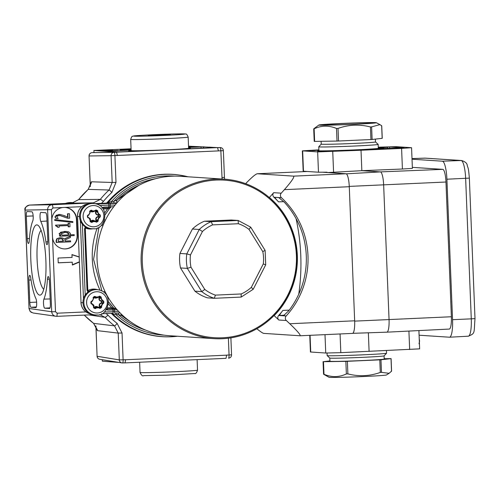 <?xml version="1.0" encoding="UTF-8"?>
<svg xmlns="http://www.w3.org/2000/svg" width="500" height="500" viewBox="0 0 500 500"><rect width="100%" height="100%" fill="white"/><g stroke="black" fill="none" stroke-linecap="round" stroke-linejoin="round"><path stroke-width="0.75" d="M318.888 149.869L302.356 150.856L317.663 151.894L361.019 150.244L361.838 170.681L327.756 172.562M309.769 335.331L310.438 352L325.737 353.031L340.819 352.656L419.644 348.856L418.913 330.575M238.363 223.719L238.1 220.456L231.256 220.006L204.375 221.219L211.225 221.669L212.594 224.881L238.363 223.719A37.556 36.681 -86.2 0 1 248.994 229.387L262.8 251.644L265.044 250.362M248.994 229.387L250.719 227.162L238.137 220.463L211.225 221.669A40.75 39.8 93.8 0 0 199.256 229.469L192.406 229.019A40.75 39.8 -86.2 0 1 204.375 221.219M202.45 231.494L199.256 229.469L186.775 253.9L190.481 254.919L202.45 231.494A37.556 36.681 -86.2 0 1 212.594 224.881M214.338 298.294L241.194 297.081L253.225 289.262L265.706 264.837L265.125 250.394L250.719 227.162M190.975 267.194L187.356 268.387L180.506 267.938A40.75 39.8 -86.2 0 1 179.925 253.45L186.775 253.9A40.75 39.8 93.8 0 0 187.356 268.387L201.756 291.606L204.781 289.45L190.975 267.194A37.556 36.681 -86.2 0 1 190.481 254.919M265.631 264.85L263.288 263.919L251.325 287.35L253.144 289.281M241.181 297.075L241.181 293.956L215.413 295.119L214.3 298.294L207.456 297.844A40.75 39.8 -86.2 0 1 194.906 291.156L201.756 291.606A40.75 39.8 93.8 0 0 214.3 298.294L241.194 297.081M179.925 253.45L192.406 229.019M194.906 291.156L180.506 267.938M375.387 139.106L375.506 141.956A27.169 0.631 -2.3 0 1 340.144 143.975A27.169 0.631 -2.3 0 1 321.213 144.137L318.769 146.775A29.725 0.688 -2.3 0 0 318.762 146.794A29.725 0.688 -2.3 0 0 339.475 146.619A29.725 0.688 -2.3 0 0 378.162 144.406A29.725 0.688 -2.3 0 0 378.15 144.394L378.319 148.412M378.344 149.213A29.725 0.688 177.7 0 1 377.938 149.325M314.131 128.8L313.788 128.775L314.131 128.8C321.456 125.394 328.913 125.281 336.5 128.469L337.006 141.062L314.637 141.394L314.131 128.8M314.294 141.369L314.637 141.394M382.169 138.338L372.125 139.475L371.619 126.881L379.925 124.606L381.662 125.744L381.319 125.719L381.662 125.744L382.169 138.312M371.619 126.881L370.438 126.956L370.944 139.544L372.125 139.475M370.944 139.544L338.525 141.012L338.025 128.419C348.694 124.637 359.5 124.144 370.438 126.956M337.006 141.062L338.525 141.012M338.025 128.419L336.5 128.469M318.869 125.019A28.763 0.669 -2.3 0 0 338.888 124.875A28.763 0.669 -2.3 0 0 376.306 122.713A28.763 0.669 -2.3 0 0 347.562 123.225A28.763 0.669 -2.3 0 0 318.869 125.019L313.788 128.775M386.444 350.6L386.55 353.206A29.725 0.688 177.7 0 1 386.538 353.225A29.725 0.688 177.7 0 1 356.875 355.087A29.725 0.688 177.7 0 1 327.156 355.606A29.725 0.688 177.7 0 1 327.15 355.594L327.044 353.062M391.594 371.112L391.094 358.619L384.206 358.7M329.812 358.056A27.169 0.631 177.7 0 0 356.975 357.581A27.169 0.631 177.7 0 0 384.087 355.881L384.225 359.056A27.169 0.631 177.7 0 1 357.106 360.775A27.169 0.631 177.7 0 1 329.931 361.238L329.806 358.05L327.156 355.606M329.919 360.894L323.481 361.688L345.856 361.356L346.362 373.95L347.881 373.9L347.375 361.306L345.856 361.356M347.375 361.306L379.794 359.844L380.3 372.431L381.475 372.362L380.969 359.769L379.794 359.844M380.969 359.769L391.019 358.631L391.519 371.225L389.094 373.306L381.475 372.362M346.362 373.95C339.038 377.356 331.575 377.463 323.988 374.281L323.481 361.688M323.644 374.256L329 377.287A28.763 0.669 177.7 0 0 357.744 376.775A28.763 0.669 177.7 0 0 386.438 374.981L389.094 373.306M391.519 371.225L391.181 371.2L391.519 371.225M380.3 372.431C369.625 376.219 358.819 376.706 347.881 373.9M419.094 335.219L449.462 337.212A17.788 3.8 -92.6 0 0 449.556 337.212A17.788 3.8 -92.6 0 0 452.556 319.694L446.912 179.219A17.788 3.8 -92.6 0 0 442.388 161.2L412.025 159.206M449.2 329.069A12.506 2.669 -92.6 0 0 449.269 329.069A12.506 2.669 -92.6 0 0 451.381 316.75L445.969 182.019A12.506 2.669 -92.6 0 0 442.788 169.35L412.356 167.356M386.825 332.169A12.788 2.731 -92.6 0 0 386.887 332.169A12.788 2.731 -92.6 0 0 386.894 332.169A12.788 2.731 -92.6 0 0 389.056 319.575L383.644 184.85A12.788 2.731 -92.6 0 0 380.387 171.894L361.838 170.681L402.413 169.019L401.587 148.406L361.019 150.244M349.044 183.337A12.788 2.731 -92.6 0 0 346.763 174.262A12.788 2.731 -92.6 0 0 346.025 173.762L293.619 176.137C294.556 177.05 291.481 181.556 284.394 189.65L349.275 186.713A12.788 2.731 -92.6 0 0 349.044 183.337A12.394 2.644 -92.6 0 0 346.763 174.262M352.438 333.4A12.788 2.731 -92.6 0 0 352.5 333.4A12.788 2.731 -92.6 0 0 353.137 332.994A12.788 2.731 -92.6 0 0 354.7 324.169A12.788 2.731 -92.6 0 0 354.663 320.806L289.781 323.744C297.356 330.994 300.794 335.006 300.094 335.769L263.738 333.387C262.787 333.244 260.487 331.7 256.831 328.756M353.137 332.994A12.394 2.644 -92.6 0 0 354.7 324.169M323.031 172.256L346.025 173.762M303.219 171.669L303.469 171.231A13.213 2.819 87.4 0 1 303.488 171.231L318.475 172.219L327.094 172.2L327.106 172.519M419.094 335.2L419.05 334.019M419.038 343.769L419.581 341.112L419.231 338.612M378.306 148.062A30.681 0.712 177.7 0 1 379.263 148.219A30.681 0.712 177.7 0 1 355.188 149.863A30.681 0.712 177.7 0 1 317.969 150.681A30.681 0.712 177.7 0 1 318.906 150.45M318.9 150.188A35.156 0.812 -2.3 0 0 314.212 150.644L308.444 150.588L318.894 150.025M338 151.119L324.237 151.637L317.512 151.194L320.356 151.05A35.156 0.812 -2.3 0 0 332.244 150.812L333.1 150.806M320.381 151.381L320.356 151.05M333.025 150.825L326.256 151.312L336.225 151.206M338 151.075L336.225 151.113M378.281 147.331L389.625 146.938L404.081 147.894L379.944 148.613M380.044 147.794L387.638 147.256L378.281 147.431M379.456 148.619L379.456 148.581A35.156 0.812 -2.3 0 0 383.744 148.019A35.156 0.812 -2.3 0 0 380.2 147.806M341.806 150.887L396.95 148.463M377.231 149.362L377.206 148.812L396.956 148.338M341.469 150.863L343.706 150.438A35.156 0.812 -2.3 0 0 375.087 148.906L375.112 149.456M377.206 148.812L375.087 148.906M330.356 151.175L339.825 150.769L330.356 151.175M378.288 147.525L383.644 147.419L378.294 147.744M378.275 147.181L396.2 146.675L411.562 147.713L412.394 168.375L402.413 169.019M411.562 147.713L401.587 148.406M369.1 351.381L368.35 332.794M349.275 186.713L354.663 320.806M269.406 197.463L269.2 197.45A79.9 78.037 93.8 0 0 224.381 179.181A79.9 78.037 93.8 0 0 141.275 253.8A79.9 78.037 93.8 0 0 213.912 338.644A79.9 78.037 93.8 0 0 222.356 338.725A79.9 78.037 93.8 0 0 273.95 315.625L274.15 315.637A79.9 78.037 93.8 0 0 269.406 197.463L273.694 192.681A3.194 3.119 -86.2 0 0 273.894 197.213L281.425 197.712A83.1 81.163 -86.2 0 1 286.175 315.981L278.644 315.481A83.1 81.163 93.8 0 0 282.894 310.425L289.231 310.138L282.894 310.425C280.688 313.175 279.637 314.856 279.738 315.481L284.506 315.175M273.95 315.625A79.9 78.037 93.8 0 0 269.2 197.45M213.912 338.644L169.812 335.744A79.9 78.037 -86.2 0 1 97.175 250.9A79.9 78.037 -86.2 0 1 180.281 176.287L224.381 179.181M283.775 201.637L278.538 201.875C276.112 199.331 274.938 197.825 274.994 197.35L278.762 197.594L284.356 202.256A83.1 81.163 93.8 0 1 288.719 310.806L283.506 315.725L279.738 315.481M278.538 201.875A83.1 81.163 93.8 0 0 273.894 197.213M274.15 315.637L278.812 320.019A3.194 3.119 -86.2 0 1 278.644 315.481M296.087 218.656A207.744 202.9 -86.2 0 1 298.756 294.15M289.781 323.744L286.344 320.513A3.194 3.119 -86.2 0 1 286.175 315.981M281.425 197.712A3.194 3.119 -86.2 0 1 281.231 193.181L284.394 189.65M245.613 183.669C251.556 177.519 255.431 174.213 257.256 173.75L293.619 176.137M222.519 337.781A78.944 77.1 -86.2 0 1 151.05 222.512A78.944 77.1 -86.2 0 1 284.494 216.475A78.944 77.1 -86.2 0 1 222.519 337.781M93.906 228.713L93.156 228.787A12.788 12.488 -86.2 0 1 80.6 210.881A12.788 12.488 -86.2 0 1 94.806 203.594L95.544 203.769A12.663 12.363 93.8 0 0 80.425 216.994A12.663 12.363 93.8 0 0 93.906 228.713C104.456 230.644 111.175 206.825 95.544 203.769M95.256 210.938A20.256 3.388 -46.8 0 0 95.662 210.438L96.013 210.369A19.394 1.681 27.1 0 1 97.244 211.025L97.431 211.381A20.256 4.3 102.8 0 1 97.319 212.081L98.975 214.75A20.256 0.663 12.4 0 1 99.612 214.9L99.831 215.194A19.394 4.138 87.4 0 1 99.887 216.619L99.694 216.944A20.256 1.575 163 0 1 99.069 217.156L97.638 219.969L98.062 219.931L99.312 217.488L97.5 216.756A2.556 2.5 93.8 0 0 95.856 219.963L96.225 219.875A2.237 2.188 -86.2 0 1 97.656 217.069L98.325 216.85L97.5 216.756M95.856 219.963L96.069 220.644L96.431 220.556L96.225 219.875L97.638 219.969A20.256 4.056 72.1 0 1 97.806 220.644L98.231 220.619A20.575 4.119 -107.9 0 0 98.062 219.931M95.7 221.312L96.431 220.556L97.806 220.644L97.944 221.363L98.231 220.619M95.419 221.069L96.069 220.644L97.644 221.006A19.394 2.462 148.2 0 1 96.469 221.775L96.744 222.138A19.7 2.5 -31.8 0 0 97.944 221.363M90.894 221.594L92.556 221.406A20.256 3.388 133.2 0 1 92.044 221.925L92.312 222.244A20.575 3.444 -46.8 0 0 92.831 221.706L92.556 221.406L94.338 220.688L96.469 221.775L96 222.075L96.744 222.138M96.281 221.825L96.131 221.756A20.256 2.725 -138.1 0 0 95.669 221.287L95.525 221.588A20.575 2.769 41.9 0 1 96 222.075M91.45 221.887L92.044 221.925L91.525 222.375L92.312 222.244M90.406 221.337L91.65 221.994A19.394 1.681 -152.9 0 0 90.406 221.337L90.275 221.706A19.7 1.706 27.1 0 1 91.525 222.375M90.275 220.987A20.256 4.3 -77.2 0 0 90.463 220.319L90.356 218.844L88.812 217.625L90.469 220.287L89.975 220.994L90.275 221.706M90.469 220.306L90.169 220.287A20.575 4.369 102.8 0 1 89.975 220.994M88.812 217.625A20.256 0.663 -167.6 0 0 88.094 217.469L88.812 217.625L90.169 220.287M88.094 217.469L87.825 217.169L88 217.806A20.575 0.675 12.4 0 1 88.731 217.969M87.825 217.169A19.394 4.138 -92.6 0 0 87.769 215.744L87.831 217.169L87.475 217.2L88 217.806M87.769 215.744L88.012 215.425L87.419 215.75A19.7 4.206 87.4 0 1 87.475 217.2M88.012 215.425A20.256 1.575 -17 0 0 88.713 215.212L87.888 215.106L87.419 215.75M88.719 215.212L90.156 212.394L88.606 214.894A20.575 1.6 163 0 1 87.888 215.106M90.144 212.387A20.256 4.056 -107.9 0 0 89.9 211.719L90.156 212.394L88.606 214.894M89.9 211.719L90.006 211.356L89.606 211.756A20.575 4.119 72.1 0 1 89.856 212.45M90.006 211.356A19.394 2.462 -31.8 0 0 91.188 210.588L90.013 211.356L89.844 211.012L89.606 211.756M91.381 210.538L91.037 210.231A19.7 2.5 148.2 0 1 89.844 211.012M93.519 211.694L92.062 211.594A2.237 2.188 -86.2 0 1 90.731 211.012L93.519 211.694L95.231 210.969L95.081 210.669L92.144 211.106A20.256 2.725 41.9 0 0 91.587 210.625L91.175 210.594L91.831 210.3L91.037 210.231M95.662 210.438L96.013 210.369L95.525 210.131A20.575 3.444 133.2 0 1 95.081 210.669M95.775 210.35L96.256 209.994L95.525 210.131M99.312 217.488A20.575 1.6 -17 0 0 99.944 217.269L98.325 216.85L100.363 216.619A19.7 4.206 -92.6 0 0 100.306 215.169L98.244 214.806L99.838 214.569A20.575 0.675 -167.6 0 0 99.188 214.412L97.425 214.963L98.106 215.119L98.162 216.544L98.544 216.531L98.488 215.106L97.562 214.656A2.237 2.188 -86.2 0 1 95.906 211.988L95.9 210.938L97.513 210.662A19.7 1.706 -152.9 0 0 96.256 209.994M95.456 210.7L96.062 211.294L97.863 211.381L97.513 210.662M95.231 210.975L95.688 211.219L95.538 211.912L97.75 212.094A20.575 4.369 -77.2 0 0 97.863 211.381M99.188 214.412L97.75 212.094M100.306 215.169L99.838 214.569M99.944 217.269L100.363 216.619M93.069 205.538A10.637 10.388 -86.2 0 1 102.7 221.062A10.637 10.388 -86.2 0 1 84.725 221.875A10.637 10.388 -86.2 0 1 93.069 205.538M85.206 295.006A12.788 12.488 -86.2 0 1 98.269 289.8L99.006 289.969A12.663 12.363 93.8 0 0 83.888 303.194A12.663 12.363 93.8 0 0 97.369 314.913L96.619 314.988A12.788 12.488 -86.2 0 1 85.206 295.006L82.369 224.219M106.25 203.119L111.869 203.113A1.6 0.344 87.4 0 1 111.469 201.494L108.019 202.65A81.287 79.394 93.8 0 1 179.731 175.113L187.944 176.788A81.287 79.394 93.8 0 0 179.731 175.113L179.119 175.025A81.344 79.444 93.8 0 0 166.531 174.2A81.344 79.444 93.8 0 0 107.369 202.562L106.25 203.119L94.95 203.631M111.869 203.113L114.188 203.006A1.6 0.344 87.4 0 1 113.787 201.388L117.094 199.938L116.638 201.469L117.306 202.438A1.6 1.575 -78.8 0 1 117.013 200.019M118.513 313.006A1.6 0.344 -92.6 0 0 118.331 314.519L121.737 315.594L121.181 314A1.6 1.575 89.6 0 0 121.694 315.562M114.012 308.325L115.825 308.238M103.588 292.1L104.906 291.275M110.675 313.263L111.831 313.719A81.344 79.444 93.8 0 0 155.906 336.019A81.344 79.444 93.8 0 0 168.494 336.844L169.112 336.831A81.287 79.394 93.8 0 0 177.475 336.25L169.112 336.831A81.287 79.394 93.8 0 1 112.475 313.706L116.013 314.625L118.331 314.519A78.037 76.219 93.8 0 0 145.525 330.069M106.831 202.975A81.325 79.425 -86.2 0 1 164.044 174.269A81.325 79.425 -86.2 0 1 166.325 174.2A81.325 79.425 -86.2 0 1 166.425 174.2M155.806 336A81.325 79.425 -86.2 0 1 155.7 335.988A81.325 79.425 -86.2 0 1 111.638 313.694A81.325 79.425 -86.2 0 1 111.331 313.381M77.619 217.644A11.981 11.7 -86.2 0 1 88 203.962M80.981 301.369A11.981 11.7 -86.2 0 0 89.919 313.731A11.988 11.706 -86.2 0 1 81.031 302.613L77.569 216.412A11.988 11.706 -86.2 0 1 87.975 203.975M113.8 206.688L110.181 206.831L110.113 205.075A1.6 0.95 -90.4 0 1 111 203.412L96.475 204.025M129.938 321.356A76.444 74.656 -86.2 0 1 121.737 315.594L129.881 321.319M116.206 313.1A1.6 0.344 -92.6 0 0 116.013 314.625A79.694 77.831 -86.2 0 0 164.112 335.156M118.656 311.431L114.394 311.6A1.6 0.95 87.7 0 0 115.4 313.131A1.6 0.95 87.7 0 0 115.406 313.131L120.113 312.944L115.406 313.131M110.787 207.744A0.956 0.569 87.7 0 1 110.181 206.831L103.65 207.125L103.488 208.069L110.787 207.744A0.956 0.569 87.7 0 0 110.794 207.744L103.488 208.069M105.862 309.312L107.788 310.113L117.194 309.825M106.819 308.913L111.831 308.681L111.594 307.712L107.369 307.906M111.831 308.681L114.519 308.456A0.956 0.938 -81.3 0 1 113.8 308.163L111.594 307.712A78.037 76.219 93.8 0 1 108.544 304M107.788 310.113L107.169 309.113M107.725 207.881L107.619 208.781L109.8 208.069L105.131 214.781M85.312 226.875L84.562 228.812L85.312 228.756L86.05 227.319L85.619 228.15A13.075 12.769 93.8 0 0 92.269 228.844M88.4 291.394L88.731 291.275L87.819 290.462M89.025 291.331L88.731 291.275A12.112 11.831 -86.2 0 1 90.394 290.6M88.675 291.556L87.762 290.188L85.294 228.762M102.881 225.812L101.481 225.106M84.562 228.812L87.031 290.231L87.762 290.175M188.619 148.269A28.763 0.669 177.7 0 1 162.987 149.956A28.763 0.669 177.7 0 1 131.806 150.688A28.763 0.669 177.7 0 1 131.137 150.575L130.688 139.4A28.763 0.669 -2.3 0 0 157.838 138.975A28.763 0.669 -2.3 0 0 188.169 137.094L188.619 148.269M123.7 150.031A28.763 0.669 177.7 0 1 131.094 149.531M79.4 262.062L72.381 265.038L72.263 262.206L58.231 262.844L58.038 258.05L72.075 257.419L71.956 254.581L79.194 256.913M125.087 362.894L226.025 358.325L125.069 362.894L125.556 359.688L125.069 362.837L122.6 362.944M226.619 355.119L229.056 355.006A3.194 0.681 87.4 0 1 228.519 358.156A3.194 0.681 87.4 0 1 228.487 358.156L228.519 358.156A3.194 3.194 0 0 0 231.569 354.831L229.056 355.006L228.381 338.212M101.512 203.331L103.406 201.45A84.994 83.012 -86.2 0 1 111.85 192.438L115.988 182.387L114.913 155.581A3.194 0.681 -92.6 0 0 114.087 152.344L92.1 152.637L116.581 152.231L117.35 155.475L218.412 150.9L217.544 147.606L188.538 146.188M63.963 248.894A12.788 12.488 93.8 0 0 77.106 235.562L76.463 219.6A12.788 12.488 93.8 0 0 64.994 207.419A12.788 12.488 -86.2 0 1 76.806 219.619L77.444 235.581A12.788 12.488 -86.2 0 1 64.131 248.906A12.788 12.488 -86.2 0 1 52.494 236.713L51.85 220.75A12.788 12.488 -86.2 0 1 62.65 207.525L81.75 206.663M121.962 362.919A3.194 3.194 0 0 0 122.575 362.95A3.194 0.681 -92.6 0 1 122.544 362.944A3.194 3.131 -80.7 0 1 119.3 359.894L97.156 356.287A3.194 3.131 99.3 0 0 99.819 359.306A3.194 3.194 0 0 1 97.094 356.275L95.944 326.05M102.3 359.712L102.362 361.188L119.025 362.438M88.925 314.894L105.044 317.331A88.188 86.131 93.8 0 0 114.525 325.863L118.219 333.094L97.381 330.656L97.219 329.588L93.575 323.363M116.581 152.231L114.087 152.344A3.194 3.131 89.2 0 0 111.094 155.681L117.35 155.475M94.594 152.525L92.1 152.637A3.194 3.131 89.2 0 0 89.113 155.969L111.094 155.681L112.175 182.481L115.988 182.387M88.181 189.4L91.325 182.869L91.406 181.788L112.175 182.481L109.069 190.019A3.194 0.481 47.3 0 1 111.85 192.438M131.062 148.787L93.9 150.469L93.981 152.55M217.394 147.6L220.031 147.55A3.194 3.113 -91 0 1 220.113 147.55L217.381 147.6M226.025 358.325L226.619 355.175L125.556 359.75M125.056 362.894L124.581 362.856M117.35 155.419L116.594 152.175L109.388 151.631L119.637 151.962A1.6 0.344 87.4 0 1 119.625 151.962A1.6 0.344 87.4 0 1 119.637 151.962L146.988 150.725A1.6 0.344 -92.6 0 0 146.975 150.725A1.6 0.344 -92.6 0 0 146.969 150.725L115.994 152.056A1.6 1.562 93.8 0 0 116 152.056A1.6 1.562 93.8 0 0 115.831 152.056M71.756 203.175L29.544 205.081A3.194 0.681 87.4 0 1 29.544 205.081C25.794 206.469 24.281 208.131 25 210.069L25.075 210.081C25.231 207.169 26.725 205.5 29.55 205.081L71.762 203.175L78.637 199.631A3.194 0.4 -141.5 0 0 78.562 199.65L71.756 203.175L93.481 202.856A3.194 0.681 87.4 0 1 93.9 203.419M25 210.069L29.025 308.456L25.075 210.081L51.406 209.631L52.9 207.963L62.65 207.525M103.406 201.45A3.194 0.4 38.9 0 0 100.306 199.375L78.637 199.631A86.35 84.338 -86.2 0 1 88.238 189.381L109.069 190.019A88.188 86.131 93.8 0 0 100.306 199.375L93.481 202.856L52.075 204.725C49.25 205.144 47.756 206.812 47.6 209.725L51.7 311.781L55.5 311.681L52.494 236.713M45.881 260.506A35.156 7.506 87.4 0 1 41.537 294.212A35.156 7.506 87.4 0 1 30.85 260.35A35.156 7.506 87.4 0 1 38.438 225.669A35.156 7.506 87.4 0 1 45.881 260.506M31.025 307.294A4.794 1.025 87.4 0 1 29.806 302.438L28.906 280.056A4.756 1.019 87.4 0 1 29.719 275.369A4.756 1.019 87.4 0 1 30.762 278.125A43.15 9.213 -92.6 0 0 35.906 298.6A4.756 1.019 87.4 0 1 36.675 303.913A4.756 1.019 87.4 0 1 35.856 307.613A4.756 1.019 87.4 0 1 35.831 307.613L31.025 307.294L36.331 306.962M44.719 308.194A4.756 1.019 87.4 0 1 43.575 304.431A4.756 1.019 87.4 0 1 43.913 299.125A43.15 9.213 -92.6 0 0 47.431 279.219A4.756 1.019 87.4 0 1 48.225 276.581A4.756 1.019 87.4 0 1 49.456 281.4L50.356 303.788A4.794 1.025 87.4 0 1 49.544 308.512A4.794 1.025 87.4 0 1 49.519 308.512L44.719 308.194L50.019 307.856M26.344 216.238A4.794 1.025 87.4 0 1 27.163 211.513A4.794 1.025 87.4 0 1 27.181 211.513L31.981 211.831A4.756 1.019 87.4 0 1 33.125 215.594A4.756 1.019 87.4 0 1 32.788 220.894A43.15 9.213 -92.6 0 0 29.269 240.806A4.756 1.019 87.4 0 1 28.481 243.444A4.756 1.019 87.4 0 1 27.244 238.619L26.344 216.238L33.15 215.931M40.794 221.425A4.756 1.019 87.4 0 1 40.025 216.094A4.756 1.019 87.4 0 1 40.85 212.413A4.756 1.019 87.4 0 1 40.869 212.413L45.669 212.731A4.794 1.025 87.4 0 1 46.894 217.587L47.787 239.969A4.756 1.019 87.4 0 1 46.988 244.656A4.756 1.019 87.4 0 1 45.938 241.9A43.15 9.213 -92.6 0 0 40.794 221.425L47.031 221.038M93.9 150.469L109.388 151.631M107.556 151.506A1.6 0.344 -92.6 0 0 107.331 151.156L105.256 151.369M131.113 149.938A28.763 0.669 177.7 0 1 120.175 149.856A28.763 0.669 177.7 0 1 131.069 148.894M188.575 147.1L199.256 146.8L188.581 147.356M112.525 150.081L99.269 150.65L112.525 150.081M118 150.444L104.744 151.006L118 150.444M188.55 146.5L193.781 146.438L188.562 146.8M203.131 148.181A1.6 1.562 -86.2 0 1 204.25 146.888M201.194 148.269A1.6 0.344 -92.6 0 0 200.806 146.925L188.588 147.475M146.988 150.725C150.05 150.562 150.256 150.506 147.587 150.556A1.6 0.65 88.3 0 0 147.344 150.706M191.513 148.706L188.612 148.031A30.419 0.706 177.7 0 1 182.681 148.969A1.6 1.2 86.2 0 1 183.094 149.062M182.681 148.969L185.756 148.969A1.6 0.344 -92.6 0 0 185.75 148.969A1.6 0.344 -92.6 0 0 185.744 148.969L213.106 147.731A1.6 0.344 -92.6 0 0 213.1 147.731A1.6 0.344 -92.6 0 0 213.094 147.731L215.544 147.544L209.1 147.125M215.156 147.613A1.6 1.562 -86.2 0 1 215.544 147.544M43.769 289.269A29.881 6.381 87.4 0 1 37.125 260.069A29.881 6.381 87.4 0 1 41.106 230.387M64.862 232.4L67.825 232.656L68.881 233.706L68.35 234.931L62.369 235.206L61.112 233.825L64.862 232.4M69.781 234.869L70.469 233.494L68.844 231.931L66.487 231.488L60.8 232.169L59.425 233.681L60.888 235.269L59.787 235.319L59.819 236.231L74.231 235.575L74.194 234.669L69.781 234.869M62.306 235.169L68.006 234.913L68.537 233.688L66.206 232.394M59.819 236.231L59.444 235.3L59.787 235.319M69.825 234.831L74.194 234.669M68.006 234.913L68.35 234.931M59.444 235.3L60.888 235.269M60.544 235.25L59.081 233.656L64.281 231.45L66.487 231.488M68.562 226.844L69.994 226.775L69.856 223.269L68.419 223.337L68.469 224.606L55.825 225.175L55.85 225.938L57.413 226.25L57.869 227.325L59.156 227.269L59.1 225.963L68.506 225.538L68.562 226.844L68.219 226.819L68.169 225.55M57.869 227.325L56.163 225.938M55.825 225.175L55.481 225.156L55.85 225.938M55.481 225.156L68.469 224.606M68.131 224.581L68.075 223.312L68.419 223.337M68.075 223.312L69.856 223.269M72.875 222.45L54.706 220.419L54.675 219.594L55.019 219.619L55.05 220.444L72.875 222.45L72.844 221.631L55.019 219.619M54.706 220.419L55.05 220.444M64.931 240.012L70.425 237.488L70.375 236.244L64.369 239.081L62.781 238.062L60.194 237.775L57.15 238.731L56.487 240.594L56.562 242.444L70.6 241.806L70.556 240.85L64.975 241.106L64.931 240.012M60.381 238.756L62.6 239.069L63.419 241.175L58.137 241.412L58.531 239.294L60.381 238.756M58.137 241.375L63.075 241.15L62.263 239.044L62.6 239.069M62.263 239.044L61.112 238.756M56.562 242.444L56.219 242.419L56.144 240.569L56.812 238.706L59.85 237.75L61.275 237.781M64.975 241.069L70.556 240.85M63.075 241.15L63.419 241.175M64.256 238.95L70.375 236.244M67.638 217.169L67.5 213.787L69.125 213.713L67.844 213.812L67.987 217.338L64.269 215.606L60.263 214.519L56.212 215.212L55.237 216.831L56.15 218.631L58.156 218.544L56.863 216.825L57.4 215.912L60.062 215.494L67.656 218.263L69.65 218.175L69.469 213.738M67.5 213.787L67.844 213.812M56.15 218.631L54.894 216.806L58.663 214.494L60.263 214.519M59.894 215.487L67.656 218.263M58.225 262.781L72.263 262.206M72.369 264.775L79.388 261.8M79.2 257.056L71.963 254.725M155.075 135.463L154.331 135.144L154.344 135.481M154.331 135.144L153.975 135.494M165.625 135.013L164.675 135.062M159.919 134.769L170.438 134.613L159.312 135.312L148.162 135.506L159.919 134.769M73.65 202.875A12.788 12.488 93.8 0 0 66.169 203.425M96.531 291.737A10.637 10.388 -86.2 0 1 106.163 307.269A10.637 10.388 -86.2 0 1 88.188 308.081A10.637 10.388 -86.2 0 1 96.531 291.737M93.631 306.494L92.275 303.825A20.256 0.663 -167.6 0 0 91.556 303.669L91.287 303.369A19.394 4.138 -92.6 0 0 91.231 301.944L91.475 301.625A20.256 1.575 -17 0 0 92.175 301.413L93.612 298.594L92.069 301.094A20.575 1.6 163 0 1 91.35 301.306L90.881 301.956A19.7 4.206 87.4 0 1 90.938 303.4L91.463 304.012A20.575 0.675 12.4 0 1 92.194 304.169L93.631 306.494A20.575 4.369 102.8 0 1 93.438 307.194L93.737 307.913A19.7 1.706 27.1 0 1 94.987 308.581L95.775 308.444A20.575 3.444 -46.8 0 0 96.294 307.913L98.987 307.787A20.575 2.769 41.9 0 1 99.462 308.275L100.206 308.344A19.7 2.5 -31.8 0 0 101.406 307.562L101.694 306.825A20.575 4.119 -107.9 0 0 101.525 306.131L102.775 303.688A20.575 1.6 -17 0 0 103.406 303.469L103.825 302.819A19.7 4.206 -92.6 0 0 103.769 301.375L103.3 300.769A20.575 0.675 -167.6 0 0 102.65 300.613L101.213 298.294A20.575 4.369 -77.2 0 0 101.325 297.581L100.975 296.863A19.7 1.706 -152.9 0 0 99.719 296.194L98.987 296.337A20.575 3.444 133.2 0 1 98.544 296.875L95.856 296.994A20.575 2.769 -138.1 0 0 95.294 296.5L94.5 296.431A19.7 2.5 148.2 0 1 93.306 297.213L93.069 297.956A20.575 4.119 72.1 0 1 93.319 298.65M93.606 298.587A20.256 4.056 -107.9 0 0 93.362 297.925L93.306 297.213M98.719 297.137A20.256 3.388 -46.8 0 0 99.125 296.637L99.475 296.569A19.394 1.681 27.1 0 1 100.706 297.231L100.894 297.581A20.256 4.3 102.8 0 1 100.781 298.281L102.438 300.95A20.256 0.663 12.4 0 1 103.075 301.1L103.294 301.4A19.394 4.138 87.4 0 1 103.35 302.825L103.406 303.469M99.237 296.556L99.719 296.194M94.844 296.737L93.475 297.556A19.394 2.462 -31.8 0 0 94.65 296.788L95.05 296.825A20.256 2.725 41.9 0 1 95.606 297.306L96.981 297.894L98.694 297.169L98.544 296.875M94.637 296.8L95.294 296.5M101.213 298.294L99.369 298.188L99.525 297.494L99.15 297.419L99 298.119A2.556 2.5 93.8 0 0 100.887 301.163L101.569 301.319L101.625 302.744L100.962 302.956A2.556 2.5 93.8 0 0 99.319 306.169L99.531 306.85L99.894 306.756L99.688 306.075A2.237 2.188 -86.2 0 1 101.119 303.269L103.156 303.144A20.256 1.575 163 0 1 102.531 303.363L101.1 306.169L101.525 306.131M103.825 302.819L101.625 302.744L101.788 303.056L101.95 301.306L101.025 300.856A2.237 2.188 -86.2 0 1 99.369 298.188L99 298.119M99.319 306.169L101.1 306.169A20.256 4.056 72.1 0 1 101.269 306.844L101.406 307.562M99.162 307.512L101.106 307.213A19.394 2.462 148.2 0 1 99.931 307.975L99.462 308.275M99.581 307.944L99.931 307.975L99.581 307.944A20.256 2.725 -138.1 0 0 99.131 307.494M94.356 307.794L94.606 307.512A2.237 2.188 -86.2 0 1 96.363 306.794L99.119 307.475L97.8 306.887L96.019 307.606L96.294 307.913M97.5 306.869A2.556 2.5 93.8 0 0 94.306 307.294L96.019 307.606A20.256 3.388 133.2 0 1 95.506 308.131L94.987 308.581M95.106 308.194L95.506 308.131L95.106 308.194A19.394 1.681 -152.9 0 0 93.869 307.538L93.438 307.194M102.775 303.688L100.962 302.956M103.3 300.769L101.706 301.012L103.769 301.375M100.887 301.163L102.65 300.613M100.975 296.863L100.706 297.231L99.362 297.137L99.525 297.494L101.325 297.581M99.35 296.537L96.975 297.894L95.525 297.8A2.237 2.188 -86.2 0 1 94.194 297.219L95.856 296.994M94.656 296.788L94.5 296.431M93.475 297.556L93.612 298.594L92.069 301.094M92.175 301.413L91.35 301.306M91.231 301.944L90.881 301.956M91.475 301.625L91.294 303.375L90.938 303.4M91.294 303.375L91.463 304.012M91.556 303.669L92.275 303.825L92.194 304.169M92.275 303.825L93.919 305.312L93.737 307.913M94.913 308.087L95.775 308.444M100.206 308.344L99.119 307.475L98.987 307.787M98.881 307.269L99.894 306.756L101.694 306.825M251.325 287.35A37.556 36.681 -86.2 0 1 241.181 293.956M215.413 295.119A37.556 36.681 -86.2 0 1 204.781 289.45M262.8 251.644A37.556 36.681 -86.2 0 1 263.288 263.919M371.894 123.069L372.038 123.031C373.025 123.119 360 124.087 339.981 124.75A25.231 0.587 -2.3 0 0 372.212 122.775A25.231 0.587 -2.3 0 0 330.594 124.138A25.231 0.587 -2.3 0 0 339.956 124.756L323.294 125.019M446.912 179.219L469.356 178.106C468.325 165.881 468.013 168.688 467.25 165.463C467.15 163.337 465.269 161.688 461.619 160.525A4.794 4.681 93.8 0 0 461.156 160.519A17.619 3.762 87.4 0 1 465.637 178.369L471.275 318.844L475 318.587L469.356 178.106M461.619 160.525L425.325 158.144A4.794 4.681 93.8 0 0 424.856 158.131L461.156 160.519L442.388 161.2M452.556 319.694L471.275 318.844A17.619 3.762 87.4 0 1 468.306 336.2L449.556 337.212M424.694 158.138A17.619 3.762 87.4 0 1 424.775 158.131A17.619 3.762 87.4 0 1 424.856 158.131L412 158.6L425.325 158.144M451.381 316.75L354.675 321.125M349.263 186.394L445.969 182.019M442.788 169.35L380.387 171.894L346.269 173.831M312.156 150.331L312.175 150.756M389.625 146.938L389.656 148.381M333.575 172.269L332.738 151.519M318.475 172.219L317.663 151.894M303.469 171.231L302.656 150.912M310.731 352.05L310.062 335.319M325.737 353.031L325 334.644M340.819 352.656L340.069 333.963M409.663 349.544L408.919 331.075M278.812 320.019L286.344 320.513M281.231 193.181L273.694 192.681M257.325 173.75L307.362 171.488M92.831 221.706L95.525 221.588M92.394 210.794A20.575 2.769 -138.1 0 0 91.831 210.3M94.038 220.662A2.556 2.5 93.8 0 0 90.85 221.094L91.144 221.312A2.237 2.188 -86.2 0 1 92.9 220.588L95.656 221.275M95.538 211.912A2.556 2.5 93.8 0 0 97.425 214.963M90.65 210.938L90.45 211.244A2.556 2.5 93.8 0 0 93.206 211.669M90.85 221.094L90.556 221.412M103.344 222.731L104.038 223.081M104.725 221.581L104.106 221.269M87.031 290.231L87.931 292.094M114.188 203.006L116.944 202.856M116.494 203.375L111 203.412M117.094 199.938A76.444 74.656 -86.2 0 1 138.869 185.338M114.519 308.456L113.719 308.337M116.331 308.837L106.337 308.931M114.312 308.444L114.344 308.45A0.956 0.938 -81.3 0 1 114.338 308.45L113.819 308.163A76.444 74.656 -86.2 0 1 108.656 301.956M104.625 219.887L105.356 220.263L104.619 219.894M105.675 292.844L104.956 293.288M77.569 216.412L79.525 216.525M82.981 302.725L81.031 302.613M103.65 207.125L101.8 208.1M99.588 205.519L108.825 205.1L108.731 207.831M106.9 203.206A1.6 1.556 98 0 0 108.019 202.65L107.369 202.562M155.463 178.738A78.037 76.219 93.8 0 0 113.787 201.388L111.469 201.494A79.694 77.831 -86.2 0 1 174.556 176.125M108.425 203.481A1.6 0.344 -92.6 0 1 108.825 205.1L115.1 205.044M111.719 313.288A1.6 1.556 -91 0 1 112.475 313.706L111.831 313.719M114.856 308.85A0.956 0.569 -90.4 0 0 114.319 309.844L114.394 311.6L113.1 311.663A1.6 0.344 87.4 0 1 112.831 313.238L101.519 313.75L112.831 313.238M112.794 308.906L113.1 311.663L104.119 312.069M80.325 220.625L83.462 298.775M103.056 208.988L107.619 208.781A78.037 76.219 93.8 0 0 104.794 212.887M97.4 289.625A13.075 12.769 93.8 0 0 88.119 290.4M97.294 227.887A78.037 76.219 93.8 0 0 100.087 290.275M107.644 297.281L107.969 297.081L107.65 297.288M102.344 224.156L103.35 224.669M106.494 294.431L106.137 294.65M140.05 372.463C141.369 375.319 142.562 376.375 143.625 375.631L166.544 375.188L194.644 373.525C195.7 374.006 196.663 372.881 197.531 370.156A28.763 0.669 177.7 0 1 171.9 371.85A28.763 0.669 177.7 0 1 140.719 372.581A28.763 0.669 177.7 0 1 140.05 372.463L139.637 362.231M131.1 149.688A23.969 0.556 -2.3 0 0 126.819 150.013M218.412 150.9L220.856 150.794L222.075 179.031M85.938 311.906L57.125 313.212L55.5 311.681M125.556 359.688L123.112 359.8L122.037 333L117.112 323.363A84.994 83.012 -86.2 0 1 107.969 315.138L106.094 313.544M125.069 362.837L122.575 362.95A3.194 0.681 -92.6 0 0 123.112 359.8L119.3 359.894L118.219 333.094L122.037 333M92.1 152.637A3.194 3.194 0 0 0 89.05 155.956L90.337 186.488M217.669 147.662L220.031 147.55A3.194 0.681 87.4 0 1 220.856 150.794L223.363 150.619A3.194 3.194 0 0 0 220.119 147.55M223.363 150.619L224.438 177.419L221.931 177.594M217.544 147.606L116.594 152.175M91.406 181.788L88.238 189.381A3.194 0.481 -132.2 0 0 88.169 189.4L78.562 199.656M33.05 312.994L30.219 311.462L29.025 308.456L51.7 311.781L52.131 313.606L53.219 315.125L54.794 316.087L56.556 316.356A3.194 0.681 -92.6 0 0 56.588 316.356A3.194 0.681 -92.6 0 0 57.125 313.212M93.531 323.306A3.194 0.575 -52.8 0 0 93.562 323.356A3.194 0.575 -52.8 0 0 93.619 323.375A86.35 84.338 -86.2 0 1 84.262 315.106M97.381 330.656L93.619 323.375L114.525 325.863A3.194 0.575 -52.3 0 0 117.112 323.363M29.55 205.081L52.075 204.725A3.194 0.681 87.4 0 1 52.9 207.963M51.85 220.75L51.406 209.631M56.612 316.356L92.644 314.725L56.588 316.356L33.013 312.987M99.712 314.581L105.044 317.331A3.194 0.512 -43.8 0 0 107.969 315.138M76.806 219.619L76.463 219.6M203.894 146.825L200.806 146.925M131.019 150.081L107.331 151.156M147.587 150.556A30.419 0.706 177.7 0 1 131.125 150.344L129.075 150.681L128.088 151.581M45.938 241.9L47.787 241.806M27.244 238.619L29.431 238.525M43.913 299.125L50.156 298.95M29.806 302.438L36.612 302.131M68.537 233.688L68.881 233.706M59.081 233.656L59.425 233.681M64.281 231.45L64.619 231.475M56.144 240.569L56.487 240.594M63.038 240.312L63.381 240.338M56.812 238.706L57.15 238.731M59.85 237.75L60.194 237.775M58.663 214.494L59.006 214.513M54.894 216.806L55.237 216.831M63.869 216.656L64.212 216.681M28.906 280.056L31.037 279.956M47.431 279.219L49.244 279.15M77.444 235.581L77.106 235.562M157.887 135.7A25.569 0.594 177.7 0 1 137.919 135.588A25.569 0.594 177.7 0 1 182.1 133.869A25.569 0.594 177.7 0 1 157.887 135.7M68.825 202.662L65.525 203.456A12.663 12.363 -86.2 0 1 68.825 202.662L69.575 202.587M98.694 297.175L99.15 297.419L98.919 296.9M93.806 297.344L93.912 297.45A2.556 2.5 93.8 0 0 96.662 297.875M94.306 307.294L94.019 307.613M93.737 307.188A20.256 4.3 -77.2 0 0 93.925 306.519M318.925 150.8L318.762 146.794M314.219 141.381L313.712 128.887M381.744 125.825L382.244 138.325M376.306 122.713L379.925 124.606M375.5 141.95L378.15 144.394M321.213 144.137L321.1 141.3M323.569 374.175L323.062 361.675M384.087 355.881L386.538 353.225M475 318.587C473.844 333.494 475.412 333.275 468.306 336.2M449.269 329.069L386.894 332.169M326.256 151.312L326.262 151.625M387.638 147.256L387.706 148.425M383.744 148.019L383.775 148.519M303.188 171.488L302.356 150.856M352.762 333.325L386.887 332.169M307.331 171.488L257.256 173.75M352.5 333.4L300.094 335.769M93.513 211.688L95.887 210.331M110.456 207.706L109.8 208.069M101.925 291.056L93.581 259.413L98.969 227.062M113.819 308.163L108.656 301.925M117.081 199.969L138.806 185.369M86.056 227.319L85.312 228.756L87.781 290.181L89.025 291.675M197.531 370.156L197.106 359.631M99.775 359.3L121.912 362.912M95.875 325.938L97.094 356.275M230.888 337.863L231.569 354.831M89.05 155.956L90.281 186.6M224.438 177.419L224.681 179.2M28.95 308.444L30.1 311.375L31.469 312.469M93.562 323.356L84.225 315.106M115.994 152.056L107.438 151.5M146.975 150.725L149.219 150.594M182.156 149.075L215.325 147.6M188.169 137.094C187.188 134.719 186.456 133.744 185.987 134.169C187.362 133.9 182.288 133.531 156.875 134.556C128.719 135.9 134.444 136.019 132.625 136.312C132.119 135.931 131.475 136.956 130.688 139.4M97.369 314.913C107.919 316.844 114.637 293.031 99.006 289.969M93.875 307.538L95.231 308.231"/></g></svg>
